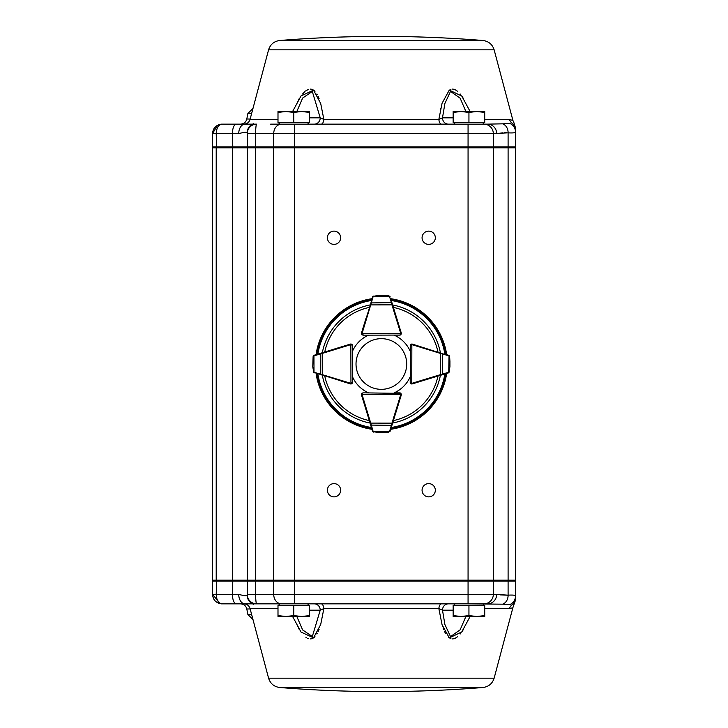 <?xml version="1.0" encoding="UTF-8"?>
<svg xmlns="http://www.w3.org/2000/svg" width="728" height="728" viewBox="0 0 728 728"><rect width="100%" height="100%" fill="white"/><g stroke="black" fill="none" stroke-linecap="round" stroke-linejoin="round"><path stroke-width="1.09" d="M410.956 383.711A1.574 1.574 0 0 0 411.766 383.938L410.647 383.474L410.192 382.364L410.729 344.481A1.574 1.574 0 0 0 410.264 345.6L411.848 344.026A1.574 1.574 0 0 1 412.312 344.089L449.385 355.928M440.64 375.248L440.458 374.647L448.721 372.272L448.457 372.882A1.574 1.574 0 0 0 448.584 372.836L449.567 371.544L448.457 372.882L412.23 383.874A1.574 1.574 0 0 1 411.766 383.938L411.848 344.653A0.946 0.946 0 0 0 410.901 345.6M400.928 334.589A1.574 1.574 0 0 1 399.754 335.126L394.094 335.126A31.559 31.559 0 0 1 410.237 351.269L410.237 345.609A1.574 1.574 0 0 1 411.402 344.089A1.574 1.574 0 0 0 410.729 344.481L411.848 344.026M445.363 373.819L446.009 373.619M449.931 366.83L449.94 366.63A0.628 0.628 0 0 0 449.94 366.612L449.94 361.279M449.604 356.574L449.95 361.488L448.967 355.473M449.131 355.61L448.621 355.282A1.574 1.574 0 0 0 448.494 355.237L445.399 354.281M442.424 374.711L442.733 353.981L440.504 353.435L440.686 352.825M448.93 372.645L449.94 366.612A0.628 0.628 0 0 1 449.94 366.63M449.95 361.507A0.628 0.628 0 0 0 449.95 361.488L449.513 356.638M410.647 383.474L410.192 382.364L411.766 383.31A0.946 0.946 0 0 0 412.048 383.274L440.458 374.647L440.504 353.435L412.121 344.699A0.946 0.946 0 0 0 411.848 344.653M448.721 372.272L449.04 355.983L448.494 355.237M448.757 355.837L442.733 353.981L442.469 353.38M390.9 299.299L401.292 333.042A1.574 1.574 0 0 1 401.365 333.506L400.901 334.616L399.79 335.08A1.574 1.574 0 0 0 400.937 334.58M401.365 333.506L399.79 335.08L363.026 335.162L361.907 334.698L361.443 333.588A1.574 1.574 0 0 0 362.098 334.862A1.574 1.574 0 0 1 361.461 333.078L365.984 318.382M363.026 334.525A0.946 0.946 0 0 1 362.071 333.588L361.443 333.588A1.574 1.574 0 0 1 361.507 333.124L373.191 296.005M388.807 295.75L390.153 296.851A1.574 1.574 0 0 0 390.108 296.733L388.807 295.75L383.902 295.395L388.743 295.832L378.778 295.404L372.736 296.414L378.551 295.413M378.751 295.413A0.628 0.628 0 0 1 378.778 295.404A0.628 0.628 0 0 0 378.751 295.413L372.736 296.414M372.882 296.251L372.545 296.76A1.574 1.574 0 0 0 372.509 296.887L373.109 296.624L370.734 304.896L370.133 304.714M371.762 299.344L371.562 299.991M392.556 304.668L391.955 304.85L391.4 302.62L370.67 302.921M389.917 296.387L388.743 295.832M401.292 333.042L400.691 333.224A0.946 0.946 0 0 1 400.728 333.506L362.071 333.588L363.026 335.162L361.907 334.698M390.153 296.851L389.407 296.314L373.109 296.624M392.01 302.875L391.4 302.62L389.544 296.596M322.031 352.825L322.213 353.435L313.959 355.837L314.223 355.237A1.574 1.574 0 0 0 314.096 355.282L313.113 356.574L314.223 355.237L350.405 344.089A1.574 1.574 0 0 1 350.869 344.026L351.988 344.481L352.452 345.6A1.574 1.574 0 0 0 351.315 344.08A1.574 1.574 0 0 1 352.479 345.609L352.479 351.269A31.559 31.559 0 0 1 368.568 335.144M350.869 344.026L352.452 345.6L352.525 382.364L352.07 383.474L350.951 383.938A1.574 1.574 0 0 0 351.761 383.711M351.897 382.364A0.946 0.946 0 0 1 350.951 383.31L350.951 383.938A1.574 1.574 0 0 1 350.486 383.874L313.368 372.19M313.113 356.574L312.776 366.612L313.786 372.645L312.785 366.839M312.776 366.63A0.628 0.628 0 0 1 312.776 366.612A0.628 0.628 0 0 0 312.776 366.63L313.786 372.645M313.622 372.509L314.132 372.836A1.574 1.574 0 0 0 314.259 372.882L313.995 372.272L322.258 374.647L322.076 375.248M351.733 383.729A1.574 1.574 0 0 1 350.441 383.902L340.968 380.981L350.486 383.874L350.678 383.274A0.946 0.946 0 0 0 350.951 383.31L352.525 382.364L352.07 383.474M313.75 355.473L313.204 356.638M320.247 353.38L320.293 374.711M365.984 409.618L361.461 394.922A1.574 1.574 0 0 1 362.107 393.129A1.574 1.574 0 0 0 361.443 394.412L361.907 393.302L363.026 392.838L400.901 393.384A1.574 1.574 0 0 0 399.79 392.92L401.365 394.494A1.574 1.574 0 0 1 401.292 394.958L390.108 431.267A1.574 1.574 0 0 0 390.153 431.149L390.9 428.701M370.133 423.286L370.734 423.105L373.109 431.376L372.509 431.113A1.574 1.574 0 0 0 372.545 431.24L373.837 432.223L372.509 431.113L361.507 394.876A1.574 1.574 0 0 1 361.443 394.412L400.728 394.494A0.946 0.946 0 0 0 399.79 393.548M400.937 393.42A1.574 1.574 0 0 0 400.901 393.384L401.365 394.494M378.551 432.587L378.751 432.587A0.628 0.628 0 0 0 378.778 432.596L384.102 432.596M388.807 432.25L383.902 432.605L389.917 431.613M370.67 425.079L391.4 425.38L391.955 423.15L392.556 423.332M372.736 431.586L378.778 432.596A0.628 0.628 0 0 1 378.751 432.587M383.874 432.605A0.628 0.628 0 0 0 383.902 432.605L388.743 432.168M361.907 393.302L363.026 392.838L362.071 394.412A0.946 0.946 0 0 0 362.116 394.694L370.734 423.105L391.955 423.15L400.691 394.776A0.946 0.946 0 0 0 400.728 394.494M373.109 431.376L389.407 431.686L390.153 431.149M389.544 431.404L391.4 425.38L392.01 425.125M400.928 393.411A1.574 1.574 0 0 0 399.754 392.874L394.094 392.874A31.559 31.559 0 0 0 410.201 376.813M316.061 354.663A65.966 65.966 0 0 1 371.953 298.717M390.718 298.707A65.966 65.966 0 0 1 446.655 354.663M446.646 373.428A65.966 65.966 0 0 1 390.718 429.293M371.953 429.283A65.966 65.966 0 0 1 316.07 373.428M421.758 380.981L412.276 383.902A1.574 1.574 0 0 1 410.983 383.729M352.516 376.813A31.559 31.559 0 0 0 368.568 392.856M455.146 124.142L453.571 122.559M278.405 122.559L279.989 124.142L487.533 124.142L482.728 124.142L484.311 122.559M484.721 112.403L484.721 111.511L476.831 111.511L484.721 112.403L484.721 122.559L468.941 122.559L468.941 112.403L476.831 111.511L461.051 111.511L468.941 112.403M453.162 112.403L461.051 111.511L453.162 111.511L453.162 122.559L468.941 122.559M309.555 112.403L309.555 111.511L301.665 111.511L309.555 112.403L309.555 122.559L293.775 122.559L293.775 112.403L301.665 111.511L285.886 111.511L293.775 112.403M277.996 112.403L285.886 111.511L277.996 111.511L277.996 122.559L293.775 122.559M512.093 607.962L509.536 608.553A6.315 6.161 -90 0 1 511.702 605.195C514.514 605.751 514.514 605.751 511.702 605.195L510 604.504L502.739 604.176L468.068 603.858L487.533 603.858L482.728 603.858L484.311 605.441M453.162 615.597L453.162 616.489L461.051 616.489L453.162 615.597L453.162 605.441L468.941 605.441L468.941 615.597L461.051 616.489L476.831 616.489L468.941 615.597M484.721 615.597L476.831 616.489L484.721 616.489L484.721 605.441L468.941 605.441M307.571 603.858L309.145 605.441M498.625 594.603L493.32 594.394A9.464 9.464 0 0 1 483.847 603.858A9.464 9.464 0 0 0 493.32 594.394L255.628 594.394A9.464 1.065 90 0 0 256.693 603.858L294.649 603.858L256.693 603.858L279.989 603.858L278.405 605.441M277.996 615.597L277.996 616.489L285.886 616.489L277.996 615.597L277.996 605.441L293.775 605.441L293.775 615.597L285.886 616.489L301.665 616.489L293.775 615.597M309.555 615.597L301.665 616.489L309.555 616.489L309.555 605.441L293.775 605.441M356.019 364A25.334 25.334 0 0 0 394.03 385.94A25.334 25.334 0 0 0 394.03 342.06A25.334 25.334 0 0 0 356.019 364M253.571 604.258A9.464 9.4 -0 0 1 247.229 595.386L247.229 594.394L247.229 595.386C247.074 596.159 244.244 595.822 238.739 594.394L216.207 594.394C216.516 600.063 218.436 603.221 221.976 603.858L256.693 603.858A9.464 9.464 0 0 1 247.229 594.394L247.229 581.135L515.488 581.135L514.541 580.189M494.139 678.168L268.577 678.168C270.343 683.638 274.065 686.75 279.761 687.505A1262.425 1262.425 0 0 0 482.955 687.505L279.761 687.505L482.955 687.505C488.652 686.75 492.374 683.638 494.139 678.168L512.958 607.443L515.488 600.154M470.115 616.489L461.752 631.968L449.285 637.91L442.078 624.742L438.838 608.553L442.488 610.173L444.908 624.551L450.532 636.618L460.142 629.82L465.893 616.489M321.212 603.858A6.315 2.766 -90 0 1 323.878 608.553L320.693 624.551L313.541 637.837L301.037 632.077L292.601 616.489M297.151 625.834L297.67 626.763M298.407 628.027L299.208 629.347M305.869 637.237L306.752 637.828M307.762 638.356L308.754 638.711M310.283 638.929L311.757 638.72M312.676 638.356L313.559 637.828M314.305 637.237L314.951 636.6M316.88 633.997L317.29 633.287M318.163 631.54L319.101 629.338M442.406 625.843L442.697 626.763M443.134 628.037L443.616 629.338M444.553 631.54L445.427 633.287M448.412 637.237L449.158 637.828M450.041 638.356L450.96 638.72M452.434 638.929L453.963 638.711M454.954 638.356L455.965 637.828M456.847 637.237L457.648 636.6M460.187 633.997L460.769 633.278M462.034 631.567L463.509 629.347M428.701 496.869A6.625 6.625 0 0 0 434.443 486.932A6.625 6.625 0 0 0 422.959 486.932A6.625 6.625 0 0 0 428.701 496.869M334.016 496.869A6.625 6.625 0 0 0 339.758 486.932A6.625 6.625 0 0 0 328.273 486.932A6.625 6.625 0 0 0 334.016 496.869M428.701 244.381A6.625 6.625 0 0 0 434.443 234.443A6.625 6.625 0 0 0 422.959 234.443A6.625 6.625 0 0 0 428.701 244.381M334.016 244.381A6.625 6.625 0 0 0 339.758 234.443A6.625 6.625 0 0 0 328.273 234.443A6.625 6.625 0 0 0 334.016 244.381M217.545 125.243L212.512 133.606C213.013 127.937 216.171 124.779 221.976 124.142L256.693 124.142A9.464 1.065 -90 0 0 255.628 133.606L255.628 146.865L515.488 146.865L514.541 147.811M494.139 49.832L268.577 49.832C270.343 44.363 274.065 41.25 279.761 40.495A1262.425 1262.425 0 0 1 482.955 40.495L279.761 40.495L482.955 40.495C488.652 41.25 492.374 44.363 494.139 49.832L512.958 120.557L512.084 120.038M508.69 123.742L502.739 123.824L510 123.496L511.702 122.804C514.514 122.249 514.514 122.249 511.702 122.804A6.315 6.161 90 0 1 509.536 119.447L512.958 120.557L513.695 122.459M463.49 98.617L462.007 96.387M460.779 94.731L460.187 94.003M457.657 91.41L456.838 90.754M455.956 90.172L454.964 89.644M453.981 89.289L452.434 89.071M450.941 89.289L450.041 89.644M440.749 108.508L440.331 110.483M319.082 98.626L318.145 96.405M317.29 94.731L316.88 94.003M314.96 91.41L314.296 90.754M313.55 90.172L312.676 89.644M311.775 89.289L310.283 89.071M308.736 89.289L305.878 90.754M305.059 91.41L302.539 94.003M299.226 98.617L298.389 99.991M297.67 101.237L297.151 102.166M292.601 111.511L301.037 95.923L313.541 90.163L320.693 103.449L323.878 119.447L320.229 117.827L312.303 91.464L302.639 98.062L296.824 111.511M441.505 124.142A6.315 2.766 90 0 1 438.838 119.447L442.078 103.258L449.285 90.09L461.752 96.032L470.115 111.511M510 123.496A9.464 9.373 0 0 1 515.488 131.996L515.488 130.276L515.488 131.996C515.479 132.842 513.022 133.124 508.099 132.833L493.32 133.606A9.464 9.464 0 0 0 483.847 124.142A9.464 9.464 0 0 1 493.32 133.606L468.068 133.606L468.068 124.142L482.728 124.142M476.831 124.142L477.65 124.142M309.555 117.827L320.229 117.827A6.315 5.879 90 0 1 314.35 124.142L321.212 124.142A6.315 2.766 90 0 0 323.878 119.447L438.838 119.447L442.488 117.827L453.162 117.827M279.17 124.142L270.634 124.142M221.976 124.142C218.436 124.779 216.516 127.937 216.207 133.606L212.512 133.606L212.512 146.865L255.628 146.865L255.737 147.811M253.571 123.742A9.464 9.4 0 0 0 247.229 132.614L247.229 133.606L247.229 132.614C247.065 131.841 244.235 132.178 238.739 133.606A9.464 6.288 -90 0 1 245.027 124.142M493.32 580.189L493.32 147.811L515.488 147.811L515.488 580.189L294.649 580.189L294.649 147.811L468.068 147.811L468.068 133.606L247.229 133.606L247.229 146.865L248.175 147.811M493.32 133.606L493.32 146.865L492.374 147.811M515.488 131.996L515.488 146.865M515.488 130.276C515.488 127.063 515.488 127.063 515.488 130.276A9.464 9.337 -0 0 0 511.702 122.804M496.669 133.606A9.464 9.136 90 0 0 487.533 124.142L502.739 123.824A9.464 7.981 93.7 0 1 508.099 132.833L508.099 146.865L507.298 147.811M511.265 132.924L512.457 132.906M513.04 132.887L514.059 132.796M498.498 133.415L502.429 132.851M504.64 132.724L506.997 132.76M213.459 147.811L212.512 146.865M465.893 111.511L460.142 98.18L450.514 91.391L444.908 103.449L442.488 117.827A6.315 5.879 90 0 0 448.366 124.142M247.229 133.606A9.464 9.464 0 0 1 256.693 124.142M220.657 124.233L218.291 124.888M493.32 147.811L468.068 147.811L468.068 603.858L294.649 603.858L294.649 580.189L232.423 580.189L232.423 147.811L294.649 147.811L294.649 124.142M216.207 147.811L212.512 147.811L212.512 580.189L216.207 580.189L216.207 147.811L232.423 147.811M232.423 580.189L216.207 580.189M247.229 580.189L247.229 147.811M476.831 603.858L477.65 603.858M221.976 603.858C216.171 603.221 213.013 600.063 212.512 594.394L212.512 581.135L247.229 581.135L248.175 580.189M493.32 594.394L493.32 581.135L492.374 580.189M487.533 603.858A9.464 9.136 -90 0 0 496.669 594.394L508.099 595.167C513.022 594.876 515.479 595.158 515.488 596.005L515.488 581.135M515.488 597.724L515.488 596.005L515.488 597.724C515.488 600.937 515.488 600.937 515.488 597.724A9.464 9.337 0 0 1 511.702 605.195M514.287 595.24L513.049 595.113M512.457 595.095L511.265 595.076M507.607 595.204L500.318 594.885M213.459 580.189L212.512 581.135M296.824 616.489L302.639 629.938L312.321 636.518L320.229 610.173L323.878 608.553L438.838 608.553A6.315 2.766 -90 0 1 441.505 603.858M448.366 603.858A6.315 5.879 -90 0 0 442.488 610.173L442.26 609.991M507.298 580.189L508.099 581.135L508.099 595.167A9.464 7.981 -93.7 0 1 502.739 604.176L508.781 604.267M314.35 603.858A6.315 5.879 -90 0 1 320.229 610.173L309.555 610.173M238.739 594.394A9.464 6.288 90 0 0 245.027 603.858M510 604.504A9.464 9.373 -0 0 0 515.488 596.005M216.598 580.189L216.207 594.394L212.512 594.394L220.338 603.721M412.23 383.874L412.048 383.274M412.121 344.699L412.312 344.089M400.691 333.224L391.955 304.85L370.734 304.896L362.116 333.306A0.946 0.946 0 0 0 362.071 333.588M362.116 333.306L361.507 333.124M350.405 344.089L350.596 344.699A0.946 0.946 0 0 1 350.869 344.653L350.951 383.31M350.596 344.699L322.213 353.435L322.258 374.647L350.678 383.274M313.959 355.837L313.995 372.272M361.507 394.876L362.116 394.694M400.691 394.776L401.292 394.958M322.322 352.743A60.096 60.096 0 0 1 370.051 304.968M392.647 304.968A60.096 60.096 0 0 1 440.394 352.743M440.385 375.329A60.096 60.096 0 0 1 392.647 423.032M370.051 423.032A60.096 60.096 0 0 1 322.331 375.329M371.407 427.491A64.264 64.264 0 0 1 317.872 373.974M444.844 373.974A64.264 64.264 0 0 1 391.273 427.491M391.273 300.509A64.264 64.264 0 0 1 444.854 354.117M317.863 354.117A64.264 64.264 0 0 1 371.407 300.509M316.88 354.418A65.183 65.183 0 0 1 371.708 299.536M390.972 299.526A65.183 65.183 0 0 1 445.836 354.418M445.827 373.682A65.183 65.183 0 0 1 390.972 428.474M371.708 428.464A65.183 65.183 0 0 1 316.889 373.682M393.393 307.398A57.867 57.867 0 0 1 437.965 351.988M437.956 376.067A57.867 57.867 0 0 1 393.393 420.602M369.314 420.602A57.867 57.867 0 0 1 324.761 376.067M324.752 351.988A57.867 57.867 0 0 1 369.314 307.398M251.642 614.532L247.884 614.532L246.801 608.972L250.159 608.972M268.577 678.168L250.05 608.553L277.996 608.553M484.721 608.553L509.536 608.553M251.642 113.468L247.884 113.468L246.801 119.028L250.159 119.028M268.577 49.832L250.05 119.447L277.996 119.447M484.721 119.447L509.536 119.447M238.739 133.606L232.423 133.606L232.814 147.811M281.563 124.142A9.464 7.844 -90 0 0 273.719 133.606L273.719 146.865L274.501 147.811M236.345 124.142A9.464 3.922 -90 0 0 232.423 133.606L216.207 133.606L216.598 147.811M255.628 580.189L255.628 147.811M273.719 580.189L273.719 147.811M508.099 580.189L508.099 147.811M236.345 603.858A9.464 3.922 90 0 1 232.423 594.394L232.814 580.189M247.229 594.394L255.628 594.394L255.737 580.189M281.563 603.858A9.464 7.844 90 0 1 273.719 594.394L273.719 581.135L274.501 580.189M442.488 610.173L453.162 610.173M251.67 602.42L251.67 603.348M410.729 344.481L410.264 345.6M399.79 335.08L400.901 334.616M352.452 345.6L351.988 344.481M400.901 393.384L399.79 392.92M307.571 124.142L309.145 122.559M455.146 603.858L453.571 605.441M246.801 608.972C245.946 605.796 243.88 604.085 240.604 603.858M250.05 608.553C249.076 605.614 247.038 604.049 243.953 603.858M247.884 614.532L252.98 619.546M246.801 119.028C245.946 122.204 243.88 123.915 240.604 124.142M250.05 119.447C249.076 122.386 247.038 123.951 243.953 124.142M247.884 113.468L252.98 108.454M221.512 124.151L220.174 124.315M513.841 122.486L515.488 127.828M221.439 603.849L218.355 603.139L221.512 603.849"/></g></svg>
